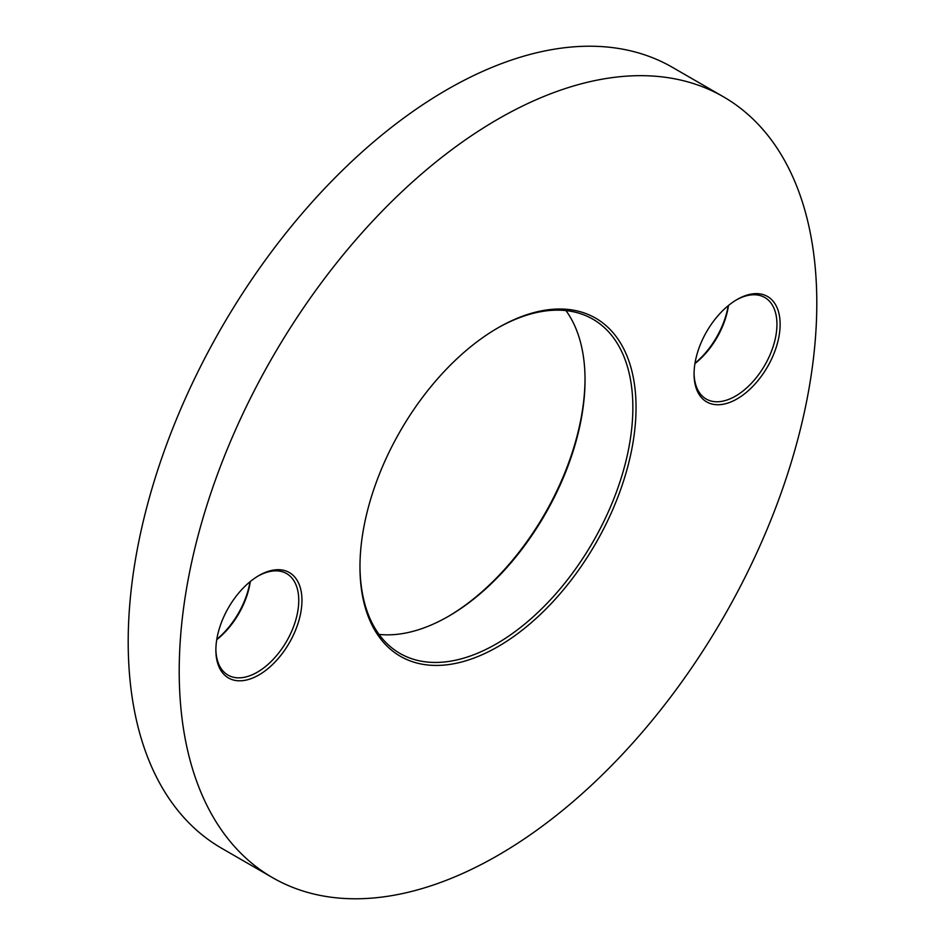 <?xml version="1.0" encoding="UTF-8"?>
<svg xmlns="http://www.w3.org/2000/svg" width="945" height="945" viewBox="0 0 945 945"><rect width="100%" height="100%" fill="white"/><g stroke="black" fill="none" stroke-linecap="round" stroke-linejoin="round"><path stroke-width="1.42" d="M447.8 616.707A195.213 112.703 120 0 0 585.026 379.004M565.972 310.598A192.957 111.404 -60 0 1 585.038 379.925A192.957 111.404 -60 0 1 448.591 616.246L448.591 616.246A192.957 111.404 -60 0 1 379.028 634.402M498.003 327.832L498.003 327.832A195.213 112.703 -60 0 1 636.044 407.531A195.213 112.703 -60 0 1 498.003 646.616A195.213 112.703 -60 0 1 359.962 566.917A195.213 112.703 -60 0 1 498.003 327.832L498.003 327.832M359.974 565.996A192.957 111.404 120 0 0 399.936 653.408A192.957 111.404 120 0 0 496.408 643.852A192.957 111.404 120 0 0 622.471 473.823A192.957 111.404 120 0 0 592.893 319.197A192.957 111.404 120 0 0 497.2 328.293M737.1 299.494L737.1 299.494A60.858 35.142 -60 0 1 780.133 324.336A60.858 35.142 -60 0 1 737.1 398.885A60.858 35.142 -60 0 1 694.067 374.031A60.858 35.142 -60 0 1 737.1 299.494L737.1 299.494M694.067 373.098A58.614 33.843 120 0 0 706.198 399.026A58.614 33.843 120 0 0 735.505 396.12A58.614 33.843 120 0 0 773.79 344.476A58.614 33.843 120 0 0 764.812 297.51A58.614 33.843 120 0 0 736.297 299.967M694.988 363.223A60.858 35.142 120 0 0 728.193 305.696M728.489 305.459A58.614 33.843 -60 0 1 694.929 363.589M258.906 575.576L258.906 575.564A60.858 35.142 -60 0 1 301.951 600.418A60.858 35.142 -60 0 1 258.906 674.954A60.858 35.142 -60 0 1 215.873 650.113A60.858 35.142 -60 0 1 258.906 575.564L258.906 575.564M215.873 649.18A58.614 33.843 120 0 0 228.005 675.096A58.614 33.843 120 0 0 257.312 672.202A58.614 33.843 120 0 0 295.608 620.546A58.614 33.843 120 0 0 286.618 573.591A58.614 33.843 120 0 0 258.103 576.048M216.807 639.304A60.858 35.142 120 0 0 250.012 581.777M250.295 581.541A58.614 33.843 -60 0 1 216.736 639.67M498.003 119.117A450.836 260.3 120 0 0 203.482 516.395A450.836 260.3 120 0 0 272.585 877.669A450.836 260.3 120 0 0 498.003 855.331A450.836 260.3 120 0 0 792.536 458.053A450.836 260.3 120 0 0 723.421 96.78A450.836 260.3 120 0 0 498.003 119.117M723.421 96.78L672.415 67.331A450.836 260.3 120 0 0 446.997 89.669A450.836 260.3 120 0 0 152.464 486.947A450.836 260.3 120 0 0 221.579 848.22L272.585 877.669"/></g></svg>
